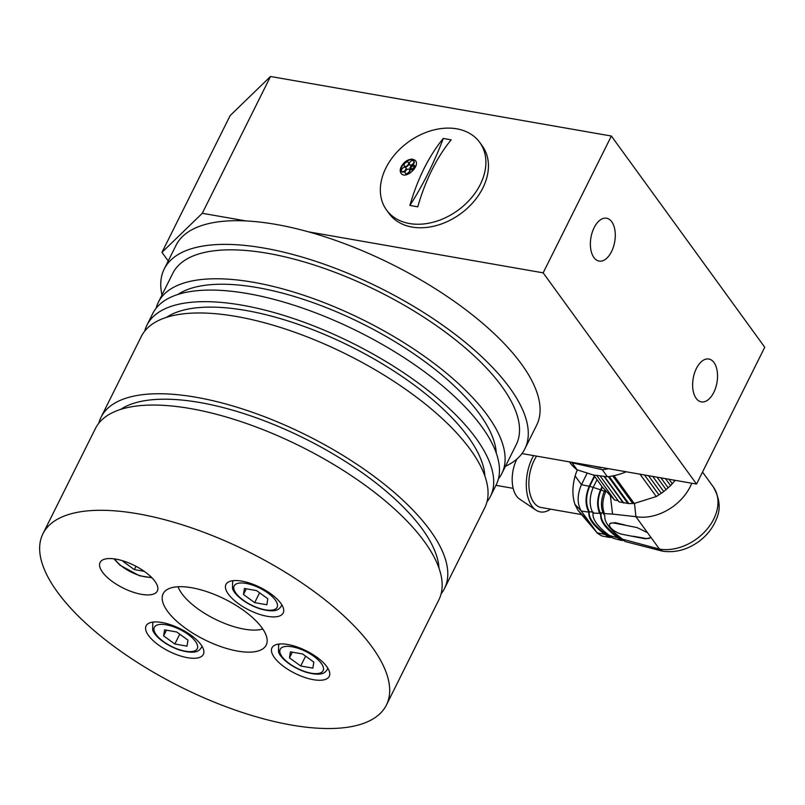 <?xml version="1.0" encoding="UTF-8"?>
<svg xmlns="http://www.w3.org/2000/svg" width="805" height="805" viewBox="0 0 805 805"><rect width="100%" height="100%" fill="white"/><g stroke="black" fill="none" stroke-linecap="round" stroke-linejoin="round"><path stroke-width="1.21" d="M202.286 213.295L161.966 252.357L230.18 115.548L270.5 76.485L202.286 213.295L245.988 220.932M308.526 231.85L543.154 272.845L696.536 484.067L521.962 453.567M168.225 260.971L161.966 252.357M270.5 76.485L611.367 136.035L543.154 272.845M696.164 398.344A21.745 12.055 99.9 0 0 701.336 401.886A21.745 12.055 99.9 0 0 716.963 382.536A21.745 12.055 99.9 0 0 708.823 359.03A21.745 12.055 99.9 0 0 694.474 373.218A21.745 12.055 99.9 0 0 696.164 398.344M593.909 257.53A21.745 12.055 99.9 0 0 599.081 261.072A21.745 12.055 99.9 0 0 614.708 241.721A21.745 12.055 99.9 0 0 606.567 218.215A21.745 12.055 99.9 0 0 592.218 232.404A21.745 12.055 99.9 0 0 593.909 257.53M611.367 136.035L764.75 347.257L696.536 484.067M178.066 586.744A51.178 20.155 -153.5 0 0 178.609 588.103A51.178 20.155 -153.5 0 0 244.297 629.158A51.178 20.155 -153.5 0 0 261.373 629.359A51.178 20.155 -153.5 0 0 262.782 628.977M161.956 622.507A31.989 12.598 -153.5 0 0 146.118 625.837A31.989 12.598 -153.5 0 0 169.12 651.376A31.989 12.598 -153.5 0 0 203.363 654.374A31.989 12.598 -153.5 0 0 192.526 636.363A31.989 12.598 -153.5 0 0 161.956 622.507M115.95 559.133A31.989 12.598 -153.5 0 0 100.102 562.464A31.989 12.598 -153.5 0 0 123.105 588.012A31.989 12.598 -153.5 0 0 157.347 591.011A31.989 12.598 -153.5 0 0 146.51 572.999A31.989 12.598 -153.5 0 0 115.95 559.133M241.802 581.119A31.989 12.598 -153.5 0 0 225.964 584.45A31.989 12.598 -153.5 0 0 248.966 609.999A31.989 12.598 -153.5 0 0 283.209 612.997A31.989 12.598 -153.5 0 0 272.372 594.986A31.989 12.598 -153.5 0 0 241.802 581.119M287.818 644.493A31.989 12.598 -153.5 0 0 271.979 647.824A31.989 12.598 -153.5 0 0 294.982 673.362A31.989 12.598 -153.5 0 0 329.225 676.361A31.989 12.598 -153.5 0 0 318.388 658.349A31.989 12.598 -153.5 0 0 287.818 644.493M237.676 651.094A57.568 22.681 26.5 0 1 182.655 626.149A57.568 22.681 26.5 0 1 163.143 593.728A57.568 22.681 26.5 0 1 224.786 599.121A57.568 22.681 26.5 0 1 266.183 645.107A57.568 22.681 26.5 0 1 237.676 651.094M291.36 725.023A191.902 75.6 26.5 0 1 107.971 641.847A191.902 75.6 26.5 0 1 42.927 533.785A191.902 75.6 26.5 0 1 248.393 551.757A191.902 75.6 26.5 0 1 386.41 705.039A191.902 75.6 26.5 0 1 291.36 725.023M161.986 294.992A201.502 79.383 26.5 0 1 164.2 269.051L176.003 245.374A201.502 79.383 26.5 0 1 391.743 264.241A201.502 79.383 26.5 0 1 536.653 425.191L524.85 448.868A201.502 79.383 26.5 0 1 505.47 466.246M164.2 269.051A201.502 79.383 26.5 0 1 379.94 287.918A201.502 79.383 26.5 0 1 524.85 448.868M156.14 308.224A191.902 75.6 26.5 0 1 158.354 302.267L172.783 273.328A191.902 75.6 26.5 0 1 378.259 291.299A191.902 75.6 26.5 0 1 516.267 444.581L501.837 473.521A191.902 75.6 26.5 0 1 498.416 478.884M158.354 302.267A191.902 75.6 26.5 0 1 363.83 320.239A191.902 75.6 26.5 0 1 501.837 473.521M177.915 294.459A182.312 71.816 26.5 0 1 362.139 323.62A182.312 71.816 26.5 0 1 496.303 453.205M144.719 331.117A191.902 75.6 26.5 0 1 146.943 325.16L152.719 313.578A191.902 75.6 26.5 0 1 358.185 331.549A191.902 75.6 26.5 0 1 496.192 484.831L490.426 496.413A191.902 75.6 26.5 0 1 487.005 501.767M146.943 325.16A191.902 75.6 26.5 0 1 352.419 343.131A191.902 75.6 26.5 0 1 490.426 496.413M166.504 317.341A182.312 71.816 26.5 0 1 350.728 346.512A182.312 71.816 26.5 0 1 484.892 476.087M98.814 423.199A191.902 75.6 26.5 0 1 101.038 417.242L141.298 336.47A191.902 75.6 26.5 0 1 346.774 354.442A191.902 75.6 26.5 0 1 484.781 507.724L444.511 588.495A191.902 75.6 26.5 0 1 441.09 593.849M101.038 417.242A191.902 75.6 26.5 0 1 306.504 435.213A191.902 75.6 26.5 0 1 444.511 588.495M120.589 409.423A182.312 71.816 26.5 0 1 304.823 438.594A182.312 71.816 26.5 0 1 438.987 568.169M42.927 533.785L95.393 428.552A191.902 75.6 26.5 0 1 300.869 446.523A191.902 75.6 26.5 0 1 438.876 599.806L386.41 705.039M163.616 635.87L164.572 629.862L176.738 631.985L187.968 640.126L187.012 646.143L174.846 644.01L163.616 635.87L166.454 630.194M179.746 634.169L174.846 644.01M123.356 560.974L123.115 561.457L123.195 560.934M123.115 561.457L134.334 569.598L144.236 571.329M135.985 566.297L134.334 569.598M243.462 594.492L244.408 588.475L256.584 590.608L267.803 598.749L266.858 604.756L254.692 602.633L243.462 594.492L246.3 588.807M259.592 592.792L254.692 602.633M289.478 657.856L290.424 651.849L302.6 653.972L313.819 662.113L312.873 668.13L300.708 665.997L289.478 657.856L292.316 652.181M305.608 656.156L300.708 665.997M409.504 223.538A57.568 42.202 -36 0 0 470.905 198.433A57.568 42.202 -36 0 0 479.7 142.354A57.568 42.202 -36 0 0 408.316 142.032A57.568 42.202 -36 0 0 386.531 210.014A57.568 42.202 -36 0 0 409.504 223.538M412.271 159.118L415.169 160.356C420.894 165.448 406.203 179.575 401.353 173.669C399.884 171.978 399.854 169.634 401.252 166.655C404.09 161.845 407.763 159.33 412.271 159.118M451.172 139.818A135.844 75.318 99.9 0 0 417.765 206.815L409.896 205.436A135.844 75.318 -80.1 0 1 443.303 138.44L451.172 139.818M386.531 210.014L389.087 213.526A57.568 42.202 -36 0 0 412.059 227.06A57.568 42.202 -36 0 0 473.461 201.954A57.568 42.202 -36 0 0 482.255 145.876L479.7 142.354M443.303 138.44A255.869 141.861 -80.1 0 1 409.896 205.436M415.34 160.537A9.6 5.917 -43.9 0 0 401.604 167.017A9.6 5.917 -43.9 0 0 401.524 173.84M414.394 165.518A2.737 1.691 136.1 0 1 414.585 165.679A2.737 1.691 136.1 0 1 413.78 168.798A2.737 1.691 136.1 0 1 410.641 169.483A2.737 1.691 136.1 0 1 410.49 169.281M409.483 169.664A2.737 1.691 136.1 0 1 409.685 169.825A2.737 1.691 136.1 0 1 408.88 172.944A2.737 1.691 136.1 0 1 405.73 173.628A2.737 1.691 136.1 0 1 405.579 173.427M405.831 167.792A2.737 1.691 136.1 0 1 406.022 167.953A2.737 1.691 136.1 0 1 405.217 171.073A2.737 1.691 136.1 0 1 402.077 171.757A2.737 1.691 136.1 0 1 401.916 171.556M408.467 162.499A2.737 1.691 136.1 0 1 408.668 162.65A2.737 1.691 136.1 0 1 407.863 165.77A2.737 1.691 136.1 0 1 404.714 166.454A2.737 1.691 136.1 0 1 404.563 166.253M413.76 161.091A2.737 1.691 136.1 0 1 413.961 161.252A2.737 1.691 136.1 0 1 413.156 164.361A2.737 1.691 136.1 0 1 410.007 165.045A2.737 1.691 136.1 0 1 409.856 164.844M410.258 167.108A2.737 1.691 136.1 0 1 412.241 165.216A2.737 1.691 136.1 0 1 414.233 165.317A2.737 1.691 136.1 0 1 413.438 168.436A2.737 1.691 136.1 0 1 410.288 169.12A2.737 1.691 136.1 0 1 410.258 167.108M405.358 171.264A2.737 1.691 136.1 0 1 407.33 169.362A2.737 1.691 136.1 0 1 409.332 169.463A2.737 1.691 136.1 0 1 408.527 172.582A2.737 1.691 136.1 0 1 405.388 173.266A2.737 1.691 136.1 0 1 405.358 171.264M401.695 169.392A2.737 1.691 136.1 0 1 403.667 167.49A2.737 1.691 136.1 0 1 405.67 167.591A2.737 1.691 136.1 0 1 404.865 170.71A2.737 1.691 136.1 0 1 401.725 171.395A2.737 1.691 136.1 0 1 401.695 169.392M404.341 164.089A2.737 1.691 136.1 0 1 406.314 162.187A2.737 1.691 136.1 0 1 408.316 162.288A2.737 1.691 136.1 0 1 407.511 165.407A2.737 1.691 136.1 0 1 404.372 166.092A2.737 1.691 136.1 0 1 404.341 164.089M409.634 162.68A2.737 1.691 136.1 0 1 411.607 160.779A2.737 1.691 136.1 0 1 413.609 160.879A2.737 1.691 136.1 0 1 412.804 163.999A2.737 1.691 136.1 0 1 409.665 164.683A2.737 1.691 136.1 0 1 409.634 162.68M413.77 167.289A2.053 1.268 136.1 0 1 412.281 168.718A2.053 1.268 136.1 0 1 410.781 168.637A2.053 1.268 136.1 0 1 411.385 166.303A2.053 1.268 136.1 0 1 413.74 165.79A2.053 1.268 136.1 0 1 413.77 167.289M413.891 166.001A2.053 1.268 -43.9 0 0 411.737 166.665A2.053 1.268 -43.9 0 0 410.983 168.798M644.493 474.97L658.933 494.864L656.246 496.544L634.179 503.467L628.846 503.588L618.965 501.857L600.389 476.278M627.467 502.944L608.359 476.63M604.585 476.661L623.744 503.045M652.734 476.409L663.733 491.563L658.933 494.864M675.194 480.333L670.595 485.646L663.733 491.563M666.178 489.722L657.071 477.174M604.193 476.641L622.688 502.109M668.2 487.83L660.945 477.848M628.846 503.588L609.194 476.52M648.528 475.675L661.378 493.374M670.595 485.646L665.504 478.643M632.519 503.155L612.756 475.936M672.235 483.714L668.995 479.257M634.179 503.467L614.004 475.675M640.025 474.195L656.246 496.544M618.26 500.66L614.597 500.046L602.412 487.136L593.657 475.071M596.948 475.745L614.597 500.046M674.53 481.229L673.694 480.072M634.491 503.427L635.91 516.689L612.555 514.073L610.381 495.769M647.522 532.689L650.37 536.603L650.249 537.841L645.218 538.817L622.889 534.44A10.234 4.035 26.5 0 1 613.108 530.002A10.234 4.035 26.5 0 1 609.637 524.236A10.234 4.035 26.5 0 1 614.708 523.169L637.037 527.557L647.522 532.689L635.91 516.689A44.134 32.361 144 0 0 691.757 483.231M650.349 537.559A10.234 4.035 26.5 0 1 645.439 538.374L633.042 536.211M606.195 491.302L605.642 491.895L604.334 491.332C600.912 499.543 600.56 506.939 603.267 513.54L604.857 515.713C604.132 521.741 609.516 529.167 621.017 537.971L625.143 541.534L662.535 551.173L659.436 549.08L650.37 536.603M609.637 524.236L610.079 523.361L614.97 522.646L624.831 524.941M606.034 491.12L605.642 491.895C602.281 500.136 601.909 507.381 604.515 513.61L612.555 514.073M605.008 489.993L604.334 491.332M603.74 513.047L600.158 512.805L601.094 514.103C600.339 520.131 605.722 527.557 617.254 536.361L622.386 539.763M623.171 540.487L620.957 540.326L616.922 537.036C605.41 528.261 600.017 520.845 600.761 514.777L601.094 514.103M616.922 537.036L617.254 536.361M602.402 487.116L601.013 489.913C597.562 498.436 597.28 506.073 600.158 512.805M604.807 491.442L601.013 489.913M600.761 514.777L599.685 513.288L593.054 513.087C592.259 519.255 597.642 526.681 609.214 535.345L613.239 538.293L620.957 540.326M599.685 513.288C596.716 506.405 596.998 498.577 600.53 489.812L593.194 487.377C589.33 496.997 589.18 505.419 592.732 512.644M602.09 486.693L600.53 489.812M597.018 479.71L593.194 487.377M593.215 512.171L589.22 511.688C588.485 517.776 593.718 525.041 604.927 533.474L610.301 536.623M611.307 537.438L609.204 537.368L604.947 534.419C593.426 525.846 588.083 518.45 588.908 512.242L589.22 511.688M605.068 534.5L605.41 533.816M594.633 476.409L589.673 486.351C585.738 495.971 585.597 504.373 589.25 511.557M593.688 487.448L589.673 486.351M588.908 512.242L588.858 512.171C585.014 504.846 585.124 496.212 589.18 486.29L581.441 484.65L587.097 473.32M609.204 537.368L601.748 535.959L597.39 533.212L581.24 511.004C577.054 503.648 577.115 494.864 581.441 484.65L575.132 475.986A30.701 17.026 -80.1 0 1 577.346 469.909M594.321 475.986L589.18 486.29M575.132 475.986C572.244 486.421 572.174 495.88 574.911 504.343L577.889 510.219L597.089 532.83L604.947 534.419M581.703 514.596L541.151 507.512A30.701 17.026 -80.1 0 1 533.846 502.521A30.701 17.026 -80.1 0 1 536.613 456.123M550.529 509.152A35.179 19.501 -80.1 0 1 535.939 510.098A35.179 19.501 -80.1 0 1 532.004 506.204A35.179 19.501 -80.1 0 1 533.604 455.6M516.89 459.051A26.867 14.893 99.9 0 0 516.538 496.071A26.867 14.893 99.9 0 0 519.537 499.04L535.939 510.098M569.407 461.859L570.111 462.815A57.568 42.202 -36 0 0 577.155 469.838L572.043 462.795A57.568 42.202 144 0 1 571.218 462.171M577.155 469.838L593.557 475.051L607.403 476.741L602.291 469.697L572.043 462.795M607.403 476.741A57.568 42.202 -36 0 0 626.21 471.78M608.58 468.701A57.568 42.202 144 0 1 602.291 469.697M602.281 467.594A57.568 42.202 144 0 1 600.882 467.765L593.265 466.025M166.202 624.801A23.989 9.449 -153.5 0 0 163.556 641.625A23.989 9.449 -153.5 0 0 197.617 647.572A23.989 9.449 -153.5 0 0 166.202 624.801M201.864 646.023A27.189 10.707 26.5 0 1 201.431 647.502C199.358 650.49 196.521 654.757 180.008 650.188C164.582 644.946 154.017 635.326 152.638 629.792L152.769 623.241A27.189 10.707 26.5 0 1 153.695 622.003M114.823 558.952A23.989 9.449 -153.5 0 0 151.3 577.135M246.048 583.414A23.989 9.449 -153.5 0 0 243.402 600.248A23.989 9.449 -153.5 0 0 277.463 606.195A23.989 9.449 -153.5 0 0 246.048 583.414M281.71 604.636A27.189 10.707 26.5 0 1 281.277 606.115C279.204 609.113 276.356 613.37 259.854 608.801C244.428 603.559 233.863 593.949 232.484 588.405L232.615 581.854A27.189 10.707 26.5 0 1 233.541 580.626M292.064 646.787A23.989 9.449 -153.5 0 0 289.418 663.612A23.989 9.449 -153.5 0 0 323.479 669.559A23.989 9.449 -153.5 0 0 292.064 646.787M327.726 668.009A27.189 10.707 26.5 0 1 327.293 669.488C325.22 672.487 322.372 676.743 305.87 672.175C290.444 666.932 279.878 657.313 278.5 651.778L278.631 645.228A27.189 10.707 26.5 0 1 279.556 643.99M702.524 472.072L713.25 486.834A44.134 32.361 144 0 1 706.498 529.831A44.134 32.361 144 0 1 659.436 549.08L621.732 538.958M604.515 513.61L603.267 513.54M620.655 537.7L617.576 536.794M617.385 537.67L609.294 535.466M607.513 534.077L604.927 533.474M588.858 512.171L581.24 511.004L574.911 504.343M577.889 510.219L590.407 523.622M614.708 523.169L614.97 522.646M261.373 629.359L262.812 629.017M178.609 588.103L178.016 586.744M153.373 622.034L152.769 623.241M202.035 646.294L201.431 647.502M151.924 577.769L139.506 575.766L120.005 565.251L113.948 558.831M233.219 580.657L232.615 581.854M281.881 604.917L281.277 606.115M279.234 644.02L278.631 645.228M327.897 668.281L327.293 669.488M713.25 486.834C719.942 498.567 720.948 509.424 716.269 519.416C712.717 528.13 706.941 535.466 698.931 541.443C687.42 549.745 675.274 552.985 662.475 551.163M597.39 533.212L593.738 528.664M495.95 485.335L513.167 488.343"/></g></svg>
